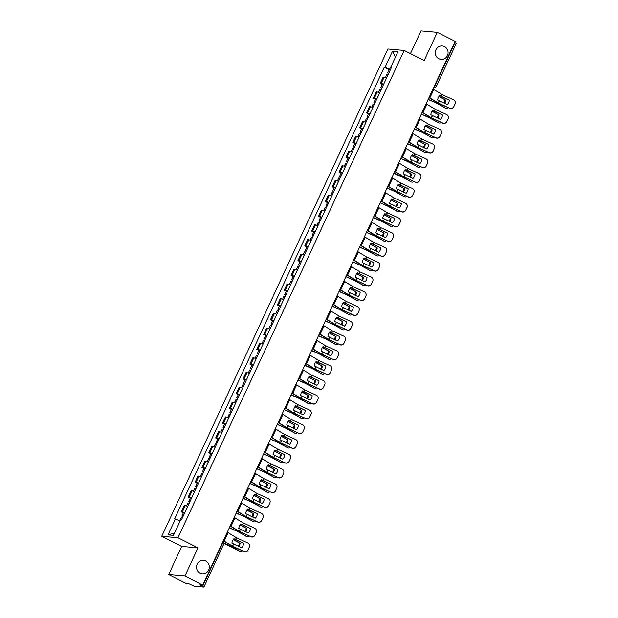 <?xml version="1.0" encoding="UTF-8"?>
<svg xmlns="http://www.w3.org/2000/svg" width="618" height="618" viewBox="0 0 618 618"><rect width="100%" height="100%" fill="white"/><g stroke="black" fill="none" stroke-linecap="round" stroke-linejoin="round"><path stroke-width="0.93" d="M205.717 561.005A6.721 6.389 -85 0 1 202.31 573.759A6.721 6.389 -85 0 1 196.748 565.3A6.721 6.389 -85 0 1 205.717 561.005M444.481 46.62A6.721 6.389 -85 0 1 441.074 59.382A6.721 6.389 -85 0 1 435.512 50.923A6.721 6.389 -85 0 1 444.481 46.62M168.621 574.632L184.875 576.069L202.727 585.099L455.118 41.36L437.274 32.337L424.172 60.556L404.172 50.437L387.919 49L161.723 536.3L181.723 546.412L168.621 574.632L186.474 583.662L189.347 583.917L194.577 586.289L203.886 587.077L202.627 586.25L222.542 543.353A2.101 0.61 -63.2 0 0 222.944 541.546M437.274 32.337L421.02 30.9L410.468 53.627M184.875 576.069L197.976 547.849L177.976 537.737L404.172 50.437M202.727 585.099L199.846 584.844L202.627 586.25M454.67 42.333L456.277 43.345L436.37 86.242L435.111 85.415L455.026 42.518M386.551 78.007A4.828 0.533 -155.1 0 0 384.102 77.227L383.114 77.142L380.209 83.391L381.198 83.476A4.828 0.533 24.9 0 1 383.647 84.257M382.256 84.427L380.209 83.391M379.691 92.777A4.828 0.533 -155.1 0 0 377.243 92.005L376.254 91.912L373.349 98.162L374.346 98.254A4.828 0.533 24.9 0 1 376.795 99.027M375.396 99.197L373.349 98.162M372.839 107.555A4.828 0.533 -155.1 0 0 370.391 106.775L369.394 106.69L366.497 112.939L367.486 113.024A4.828 0.533 24.9 0 1 369.935 113.805M368.537 113.975L366.497 112.939M365.98 122.325A4.828 0.533 -155.1 0 0 363.531 121.545L362.542 121.46L359.637 127.71L360.626 127.795A4.828 0.533 24.9 0 1 363.075 128.575M361.684 128.745L359.637 127.71M359.12 137.096A4.828 0.533 -155.1 0 0 356.671 136.323L355.682 136.23L352.778 142.48L353.774 142.573A4.828 0.533 24.9 0 1 356.223 143.345M354.825 143.515L352.778 142.48M352.268 151.866A4.828 0.533 -155.1 0 0 349.819 151.093L348.822 151.001L345.925 157.25L346.914 157.343A4.828 0.533 24.9 0 1 349.363 158.115M347.973 158.285L345.925 157.25M345.408 166.644A4.828 0.533 -155.1 0 0 342.959 165.863L341.97 165.778L339.066 172.028L340.054 172.113A4.828 0.533 24.9 0 1 342.511 172.893M341.113 173.063L339.066 172.028M338.548 181.414A4.828 0.533 -155.1 0 0 336.099 180.634L335.111 180.549L332.206 186.798L333.202 186.883A4.828 0.533 24.9 0 1 335.651 187.663M334.253 187.833L332.206 186.798M331.696 196.184A4.828 0.533 -155.1 0 0 329.247 195.412L328.251 195.319L325.354 201.568L326.343 201.661A4.828 0.533 24.9 0 1 328.791 202.434M327.401 202.604L325.354 201.568M324.836 210.962A4.828 0.533 -155.1 0 0 322.387 210.182L321.399 210.097L318.494 216.346L319.491 216.431A4.828 0.533 24.9 0 1 321.939 217.212M320.541 217.374L318.494 216.346M317.976 225.732A4.828 0.533 -155.1 0 0 315.528 224.952L314.539 224.867L311.642 231.117L312.631 231.202A4.828 0.533 24.9 0 1 315.08 231.982M313.681 232.152L311.642 231.117M311.124 240.502A4.828 0.533 -155.1 0 0 308.676 239.722L307.679 239.637L304.782 245.887L305.771 245.972A4.828 0.533 24.9 0 1 308.22 246.752M306.829 246.922L304.782 245.887M304.265 255.273A4.828 0.533 -155.1 0 0 301.816 254.5L300.827 254.407L297.922 260.657L298.919 260.75A4.828 0.533 24.9 0 1 301.368 261.522M299.969 261.692L297.922 260.657M297.412 270.051A4.828 0.533 -155.1 0 0 294.956 269.27L293.967 269.185L291.07 275.435L292.059 275.52A4.828 0.533 24.9 0 1 294.508 276.3M293.11 276.47L291.07 275.435M290.553 284.821A4.828 0.533 -155.1 0 0 288.104 284.041L287.115 283.956L284.21 290.205L285.199 290.29A4.828 0.533 24.9 0 1 287.648 291.07M286.258 291.24L284.21 290.205M283.693 299.591A4.828 0.533 -155.1 0 0 281.244 298.818L280.255 298.726L277.351 304.975L278.347 305.068A4.828 0.533 24.9 0 1 280.796 305.84M279.398 306.01L277.351 304.975M276.841 314.361A4.828 0.533 -155.1 0 0 274.392 313.589L273.395 313.496L270.499 319.745L271.487 319.838A4.828 0.533 24.9 0 1 273.936 320.611M272.538 320.781L270.499 319.745M269.981 329.139A4.828 0.533 -155.1 0 0 267.532 328.359L266.543 328.274L263.639 334.523L264.628 334.608A4.828 0.533 24.9 0 1 267.076 335.389M265.686 335.559L263.639 334.523M263.121 343.909A4.828 0.533 -155.1 0 0 260.672 343.129L259.684 343.044L256.779 349.294L257.776 349.379A4.828 0.533 24.9 0 1 260.224 350.159M258.826 350.329L256.779 349.294M256.269 358.679A4.828 0.533 -155.1 0 0 253.82 357.907L252.824 357.814L249.927 364.064L250.916 364.156A4.828 0.533 24.9 0 1 253.365 364.929M251.966 365.099L249.927 364.064M249.409 373.457A4.828 0.533 -155.1 0 0 246.961 372.677L245.972 372.592L243.067 378.842L244.056 378.927A4.828 0.533 24.9 0 1 246.505 379.707M245.114 379.869L243.067 378.842M242.55 388.228A4.828 0.533 -155.1 0 0 240.101 387.447L239.112 387.362L236.207 393.612L237.204 393.697A4.828 0.533 24.9 0 1 239.653 394.477M238.254 394.647L236.207 393.612M235.697 402.998A4.828 0.533 -155.1 0 0 233.249 402.218L232.252 402.133L229.355 408.382L230.344 408.467A4.828 0.533 24.9 0 1 232.793 409.247M231.402 409.417L229.355 408.382M228.838 417.768A4.828 0.533 -155.1 0 0 226.389 416.995L225.4 416.903L222.495 423.152L223.484 423.245A4.828 0.533 24.9 0 1 225.941 424.018M224.543 424.187L222.495 423.152M221.978 432.546A4.828 0.533 -155.1 0 0 219.529 431.766L218.54 431.681L215.636 437.93L216.632 438.015A4.828 0.533 24.9 0 1 219.081 438.795M217.683 438.965L215.636 437.93M215.126 447.316A4.828 0.533 -155.1 0 0 212.677 446.536L211.68 446.451L208.784 452.7L209.772 452.785A4.828 0.533 24.9 0 1 212.221 453.566M210.831 453.736L208.784 452.7M208.266 462.086A4.828 0.533 -155.1 0 0 205.817 461.314L204.828 461.221L201.924 467.471L202.92 467.563A4.828 0.533 24.9 0 1 205.369 468.336M203.971 468.506L201.924 467.471M201.406 476.857A4.828 0.533 -155.1 0 0 198.957 476.084L197.969 475.991L195.072 482.241L196.06 482.334A4.828 0.533 24.9 0 1 198.509 483.106M197.111 483.276L195.072 482.241M194.554 491.634A4.828 0.533 -155.1 0 0 192.105 490.854L191.109 490.769L188.212 497.019L189.201 497.104A4.828 0.533 24.9 0 1 191.65 497.884M190.259 498.054L188.212 497.019M187.694 506.405A4.828 0.533 -155.1 0 0 185.245 505.624L184.257 505.539L181.352 511.789L182.349 511.874A4.828 0.533 24.9 0 1 184.797 512.654M183.399 512.824L181.352 511.789M390.53 69.44L385.053 67.285L392.438 51.371L397.899 51.858L390.514 67.764L391.101 68.204M174.531 533.056L167.996 534.879L173.457 535.366L180.842 519.452L181.607 519.522L391.271 67.833L390.514 67.764M167.996 534.879L175.381 518.973L180.186 520.866M385.053 67.285L384.288 67.215L174.616 518.904L175.381 518.973M161.723 536.3L177.976 537.737M181.723 546.412L197.976 547.849M389.108 69.656L384.288 67.215M392.438 51.371L395.512 56.995M449.301 100.162L439.676 95.496A6.512 4.55 108.7 0 0 438.347 97.544A6.512 4.55 108.7 0 0 437.614 99.946L447.239 104.612A6.512 6.474 -168.4 0 0 449.301 100.162L439.537 95.659M432.994 89.031A5.253 0.579 24.9 0 1 433.79 89.486L442.179 94.585L453.481 99.792A3.152 3.129 11.6 0 1 455.026 103.948L453.72 106.844L455.026 103.948M429.085 97.459A5.253 0.579 24.9 0 1 429.873 97.914L438.27 103.013L449.572 108.22A3.152 3.129 11.6 0 0 453.751 106.698M429 97.636L437.845 102.974L449.572 108.22M453.72 106.844A3.152 3.129 -168.4 0 1 449.541 108.366M449.271 100.317A6.512 6.474 -168.4 0 1 449.162 101.244M455.25 103.26L455.219 103.415A3.152 3.129 -168.4 0 1 454.995 104.102M428.158 99.444L435.798 102.789L445.431 108.003A3.152 2.549 106.1 0 0 445.879 108.196A3.152 2.549 106.1 0 0 448.042 107.679M428.22 99.305L436.223 102.827L445.431 108.003M438.896 96.532L445.794 100.201L438.989 96.393M444.666 103.43A6.512 5.268 106.1 0 0 445.794 100.201M445.879 108.196L445.107 107.972A3.152 2.549 -73.9 0 1 444.666 107.787M443.963 103.106A6.512 5.268 106.1 0 0 445.022 99.985M388.792 73.187L387.602 72.909L388.583 73.627M390.367 69.78L389.185 69.494L387.602 72.909M388.042 74.801L386.853 74.515L385.431 77.582M442.442 114.933L432.816 110.267A6.512 4.55 108.7 0 0 431.495 112.314A6.512 4.55 108.7 0 0 430.754 114.716L440.379 119.382A6.512 6.474 -168.4 0 0 442.442 114.933L432.677 110.429M426.134 103.801A5.253 0.579 24.9 0 1 426.93 104.257L435.381 109.386L446.629 114.562A3.152 3.129 11.6 0 1 448.166 118.718L446.86 121.615L448.166 118.718M422.225 112.229A5.253 0.579 24.9 0 1 423.013 112.685L431.41 117.783L442.712 122.99A3.152 3.129 11.6 0 0 446.891 121.468M422.14 112.406L430.985 117.744L442.712 122.99M446.86 121.615A3.152 3.129 -168.4 0 1 442.681 123.144M442.411 115.087A6.512 6.474 -168.4 0 1 442.303 116.022M448.398 118.03L448.367 118.185A3.152 3.129 -168.4 0 1 448.135 118.872M435.59 129.703L425.964 125.037A6.512 4.55 108.7 0 0 424.636 127.084A6.512 4.55 108.7 0 0 423.894 129.486L433.519 134.16A6.512 6.474 -168.4 0 0 435.59 129.703L425.825 125.199M419.282 118.571A5.253 0.579 24.9 0 1 420.07 119.035L428.39 124.087L439.769 129.332A3.152 3.129 11.6 0 1 441.314 133.496L440.008 136.393L441.314 133.496M415.366 126.999A5.253 0.579 24.9 0 1 416.161 127.462L424.473 132.515L435.86 137.76A3.152 3.129 11.6 0 0 440.039 136.238M415.288 127.177L424.133 132.515L435.86 137.76M440.008 136.393A3.152 3.129 -168.4 0 1 435.829 137.914M435.559 129.857A6.512 6.474 -168.4 0 1 435.451 130.792M441.538 132.808L441.507 132.955A3.152 3.129 -168.4 0 1 441.283 133.642M421.298 114.214L428.992 117.59L438.579 122.781A3.152 2.549 106.1 0 0 439.019 122.967A3.152 2.549 106.1 0 0 441.182 122.449M421.368 114.075L429.363 117.598L438.579 122.781M432.044 111.302L438.935 114.979L432.129 111.17M437.814 118.2A6.512 5.268 106.1 0 0 438.935 114.979M439.019 122.967L438.255 122.743A3.152 2.549 -73.9 0 1 437.807 122.557M437.104 117.876A6.512 5.268 106.1 0 0 438.162 114.755M381.932 87.957L380.742 87.679L381.723 88.397M383.515 84.55L382.326 84.272L380.742 87.679M381.182 89.571L380 89.286L378.571 92.36M414.446 128.992L422.14 132.36L431.719 137.551A3.152 2.549 106.1 0 0 432.167 137.737A3.152 2.549 106.1 0 0 434.323 137.219M414.508 128.853L422.503 132.376L431.719 137.551M425.184 126.08L432.075 129.749L425.277 125.941M430.955 132.978A6.512 5.268 106.1 0 0 432.075 129.749M432.167 137.737L431.395 137.513A3.152 2.549 -73.9 0 1 430.947 137.327M430.244 132.646A6.512 5.268 106.1 0 0 431.302 129.525M375.072 102.735L373.89 102.449L374.871 103.175M376.656 99.32L375.474 99.042L373.89 102.449M374.33 104.342L373.141 104.063L371.719 107.13M428.73 144.481L419.104 139.807A6.512 4.55 108.7 0 0 417.776 141.854A6.512 4.55 108.7 0 0 417.042 144.264L426.667 148.93A6.512 6.474 -168.4 0 0 428.73 144.481L418.965 139.977M412.422 133.349A5.253 0.579 24.9 0 1 413.218 133.805L421.53 138.857L432.909 144.11A3.152 3.129 11.6 0 1 434.454 148.266L433.148 151.163L434.454 148.266M408.513 141.777A5.253 0.579 24.9 0 1 409.301 142.233L417.621 147.285L429 152.53A3.152 3.129 11.6 0 0 433.179 151.008M408.428 141.947L417.274 147.285L429 152.53M433.148 151.163A3.152 3.129 -168.4 0 1 428.969 152.685M428.699 144.627A6.512 6.474 -168.4 0 1 428.591 145.562M434.678 147.578L434.647 147.733A3.152 3.129 -168.4 0 1 434.423 148.42M421.87 159.251L412.252 154.585A6.512 4.55 108.7 0 0 410.924 156.632A6.512 4.55 108.7 0 0 410.182 159.035L419.807 163.7A6.512 6.474 -168.4 0 0 421.87 159.251L412.106 154.747M405.562 148.119A5.253 0.579 24.9 0 1 406.358 148.575L414.755 153.673L426.057 158.88A3.152 3.129 11.6 0 1 427.594 163.036L426.289 165.933L427.594 163.036M401.654 156.547A5.253 0.579 24.9 0 1 402.449 157.003L410.839 162.101L422.14 167.308A3.152 3.129 11.6 0 0 426.32 165.786M401.569 156.725L410.422 162.063L422.14 167.308M426.289 165.933A3.152 3.129 -168.4 0 1 422.109 167.455M421.839 159.405A6.512 6.474 -168.4 0 1 421.731 160.332M427.826 162.349L427.795 162.503A3.152 3.129 -168.4 0 1 427.563 163.191M415.018 174.021L405.393 169.355A6.512 4.55 108.7 0 0 404.064 171.402A6.512 4.55 108.7 0 0 403.322 173.805L412.948 178.471A6.512 6.474 -168.4 0 0 415.018 174.021L405.253 169.517M398.71 162.889A5.253 0.579 24.9 0 1 399.498 163.345L407.895 168.444L419.197 173.65A3.152 3.129 11.6 0 1 420.742 177.806L419.437 180.711L420.742 177.806M394.794 171.317A5.253 0.579 24.9 0 1 395.59 171.773L404.041 176.903L415.288 182.078A3.152 3.129 11.6 0 0 419.467 180.556M394.717 171.495L403.562 176.833L415.288 182.078M419.437 180.711A3.152 3.129 -168.4 0 1 415.257 182.233M414.987 174.176A6.512 6.474 -168.4 0 1 414.879 175.11M420.966 177.127L420.935 177.273A3.152 3.129 -168.4 0 1 420.711 177.961M407.586 143.762L415.134 147.061L424.86 152.322A3.152 2.549 106.1 0 0 425.308 152.507A3.152 2.549 106.1 0 0 427.471 151.997M407.648 143.623L415.651 147.146L424.86 152.322M418.324 140.85L425.223 144.519L418.417 140.711M424.095 147.748A6.512 5.268 106.1 0 0 425.223 144.519M425.308 152.507L424.535 152.291A3.152 2.549 -73.9 0 1 424.095 152.098M423.392 147.424A6.512 5.268 106.1 0 0 424.45 144.295M368.22 117.505L367.03 117.219L368.011 117.945M369.796 114.098L368.614 113.812L367.03 117.219M367.471 119.112L366.281 118.834L364.859 121.901M400.727 158.532L408.367 161.877L418.007 167.092A3.152 2.549 106.1 0 0 418.448 167.285A3.152 2.549 106.1 0 0 420.611 166.767M400.796 158.393L408.792 161.916L418.007 167.092M411.472 155.62L418.363 159.289L411.557 155.481M417.243 162.519A6.512 5.268 106.1 0 0 418.363 159.289M418.448 167.285L417.683 167.061A3.152 2.549 -73.9 0 1 417.235 166.875M416.532 162.194A6.512 5.268 106.1 0 0 417.59 159.073M361.36 132.275L360.17 131.997L361.151 132.715M362.944 128.868L361.754 128.583L360.17 131.997M360.611 133.89L359.429 133.604L358 136.678M393.875 173.31L401.569 176.678L411.148 181.87A3.152 2.549 106.1 0 0 411.596 182.055A3.152 2.549 106.1 0 0 413.751 181.537M393.936 173.171L401.932 176.686L411.148 181.87M404.612 170.39L411.503 174.067L404.705 170.259M410.383 177.289A6.512 5.268 106.1 0 0 411.503 174.067M411.596 182.055L410.823 181.831A3.152 2.549 -73.9 0 1 410.375 181.646M409.68 176.964A6.512 5.268 106.1 0 0 410.738 173.843M354.5 147.053L353.318 146.767L354.299 147.493M356.084 143.639L354.902 143.361L353.318 146.767M353.759 148.66L352.569 148.374L351.148 151.449M408.158 188.799L398.533 184.125A6.512 4.55 108.7 0 0 397.212 186.172A6.512 4.55 108.7 0 0 396.47 188.575L406.096 193.249A6.512 6.474 -168.4 0 0 408.158 188.799L398.394 184.288M391.851 177.66A5.253 0.579 24.9 0 1 392.646 178.123L400.958 183.175L412.337 188.42A3.152 3.129 11.6 0 1 413.882 192.584L412.577 195.481L413.882 192.584M387.942 186.088A5.253 0.579 24.9 0 1 388.73 186.551L397.05 191.603L408.428 196.848A3.152 3.129 11.6 0 0 412.608 195.327M387.857 186.265L396.702 191.603L408.428 196.848M412.577 195.481A3.152 3.129 -168.4 0 1 408.398 197.003M408.127 188.946A6.512 6.474 -168.4 0 1 408.019 189.881M414.106 191.897L414.075 192.043A3.152 3.129 -168.4 0 1 413.851 192.731M387.015 188.081L394.562 191.379L404.288 196.64A3.152 2.549 106.1 0 0 404.736 196.825A3.152 2.549 106.1 0 0 406.899 196.308M387.084 187.942L395.08 191.464L404.288 196.64M397.76 185.168L404.651 188.838L397.845 185.029M403.531 192.067A6.512 5.268 106.1 0 0 404.651 188.838M404.736 196.825L403.963 196.601A3.152 2.549 -73.9 0 1 403.523 196.416M402.82 191.734A6.512 5.268 106.1 0 0 403.878 188.614M347.648 161.823L346.459 161.537L347.44 162.264M349.232 158.417L348.042 158.131L346.459 161.537M346.899 163.43L345.709 163.152L344.288 166.219M401.298 203.569L391.681 198.896A6.512 4.55 108.7 0 0 390.352 200.943A6.512 4.55 108.7 0 0 389.61 203.353L399.236 208.019A6.512 6.474 -168.4 0 0 401.298 203.569L391.534 199.066M384.991 192.437A5.253 0.579 24.9 0 1 385.786 192.893L394.238 198.015L405.485 203.198A3.152 3.129 11.6 0 1 407.023 207.354L405.717 210.251L407.023 207.354M381.082 200.865A5.253 0.579 24.9 0 1 381.878 201.321L390.19 206.373L401.569 211.626A3.152 3.129 11.6 0 0 405.748 210.097M380.997 201.035L389.85 206.381L401.569 211.626M405.717 210.251A3.152 3.129 -168.4 0 1 401.538 211.773M401.267 203.716A6.512 6.474 -168.4 0 1 401.159 204.651M407.254 206.667L407.223 206.821A3.152 3.129 -168.4 0 1 406.992 207.509M380.163 202.851L387.702 206.149L397.436 211.41A3.152 2.549 106.1 0 0 397.876 211.595A3.152 2.549 106.1 0 0 400.039 211.086M380.224 202.712L388.22 206.234L397.436 211.41M390.9 199.938L397.791 203.608L390.985 199.799M396.671 206.837A6.512 5.268 106.1 0 0 397.791 203.608M397.876 211.595L397.111 211.379A3.152 2.549 -73.9 0 1 396.663 211.186M395.96 206.512A6.512 5.268 106.1 0 0 397.019 203.384M340.788 176.593L339.606 176.315L340.588 177.034M342.372 173.187L341.182 172.901L339.606 176.315M340.039 178.2L338.857 177.922L337.428 180.989M394.446 218.339L384.821 213.674A6.512 4.55 108.7 0 0 383.492 215.721A6.512 4.55 108.7 0 0 382.758 218.123L392.376 222.789A6.512 6.474 -168.4 0 0 394.446 218.339L384.682 213.836M378.139 207.208A5.253 0.579 24.9 0 1 378.927 207.663L387.324 212.762L398.625 217.969A3.152 3.129 11.6 0 1 400.17 222.125L398.865 225.022L400.17 222.125M374.222 215.636A5.253 0.579 24.9 0 1 375.018 216.091L383.415 221.19L394.717 226.397A3.152 3.129 11.6 0 0 398.896 224.875M374.145 215.813L382.99 221.151L394.717 226.397M398.865 225.022A3.152 3.129 -168.4 0 1 394.686 226.543M394.415 218.494A6.512 6.474 -168.4 0 1 394.307 219.429M400.394 221.437L400.364 221.592A3.152 3.129 -168.4 0 1 400.14 222.279M373.303 217.621L380.943 220.966L390.576 226.188A3.152 2.549 106.1 0 0 391.024 226.373A3.152 2.549 106.1 0 0 393.179 225.856M373.365 217.482L381.368 221.005L390.576 226.188M384.041 214.709L390.931 218.378L384.133 214.577M389.811 221.607A6.512 5.268 106.1 0 0 390.931 218.378M391.024 226.373L390.252 226.149A3.152 2.549 -73.9 0 1 389.803 225.964M389.108 221.283A6.512 5.268 106.1 0 0 390.167 218.162M333.929 191.364L332.747 191.086L333.728 191.804M335.512 187.957L334.33 187.671L332.747 191.086M333.187 192.978L331.997 192.692L330.576 195.767M387.586 233.11L377.961 228.444A6.512 4.55 108.7 0 0 376.64 230.491A6.512 4.55 108.7 0 0 375.899 232.893L385.524 237.567A6.512 6.474 -168.4 0 0 387.586 233.11L377.822 228.606M371.279 221.978A5.253 0.579 24.9 0 1 372.075 222.441L380.464 227.532L391.766 232.739A3.152 3.129 11.6 0 1 393.311 236.903L392.005 239.799L393.311 236.903M367.37 230.406A5.253 0.579 24.9 0 1 368.158 230.869L376.555 235.96L387.857 241.167A3.152 3.129 11.6 0 0 392.036 239.645M367.285 230.584L376.13 235.921L387.857 241.167M392.005 239.799A3.152 3.129 -168.4 0 1 387.826 241.321M387.556 233.264A6.512 6.474 -168.4 0 1 387.447 234.199M393.535 236.215L393.504 236.362A3.152 3.129 -168.4 0 1 393.28 237.049M366.443 232.399L374.137 235.767L383.724 240.958A3.152 2.549 106.1 0 0 384.164 241.144A3.152 2.549 106.1 0 0 386.327 240.626M366.513 232.26L374.508 235.782L383.724 240.958M377.189 229.487L384.079 233.156L377.274 229.348M382.959 236.377A6.512 5.268 106.1 0 0 384.079 233.156M384.164 241.144L383.392 240.92A3.152 2.549 -73.9 0 1 382.951 240.734M382.248 236.053A6.512 5.268 106.1 0 0 383.307 232.932M327.076 206.142L325.887 205.856L326.868 206.582M328.66 202.727L327.47 202.449L325.887 205.856M326.327 207.748L325.145 207.463L323.716 210.537M380.734 247.888L371.109 243.214A6.512 4.55 108.7 0 0 369.78 245.261A6.512 4.55 108.7 0 0 369.039 247.663L378.664 252.337A6.512 6.474 -168.4 0 0 380.734 247.888L370.962 243.376M364.419 236.756A5.253 0.579 24.9 0 1 365.215 237.212L373.535 242.264L384.914 247.509A3.152 3.129 11.6 0 1 386.451 251.673L385.145 254.57L386.451 251.673M360.51 245.184A5.253 0.579 24.9 0 1 361.306 245.64L369.618 250.692L380.997 255.937A3.152 3.129 11.6 0 0 385.176 254.415M360.425 245.354L369.278 250.692L380.997 255.937M385.145 254.57A3.152 3.129 -168.4 0 1 380.966 256.091M380.703 248.034A6.512 6.474 -168.4 0 1 380.588 248.969M386.683 250.985L386.652 251.14A3.152 3.129 -168.4 0 1 386.42 251.82M373.875 262.658L364.249 257.992A6.512 4.55 108.7 0 0 362.921 260.039A6.512 4.55 108.7 0 0 362.187 262.441L371.804 267.107A6.512 6.474 -168.4 0 0 373.875 262.658L364.11 258.154M357.567 251.526A5.253 0.579 24.9 0 1 358.355 251.982L366.752 257.08L378.054 262.287A3.152 3.129 11.6 0 1 379.599 266.443L378.293 269.34L379.599 266.443M353.65 259.954A5.253 0.579 24.9 0 1 354.446 260.41L362.897 265.531L374.145 270.715A3.152 3.129 11.6 0 0 378.324 269.193M353.573 260.132L362.418 265.47L374.145 270.715M378.293 269.34A3.152 3.129 -168.4 0 1 374.114 270.862M373.844 262.812A6.512 6.474 -168.4 0 1 373.736 263.739M379.823 265.755L379.792 265.91A3.152 3.129 -168.4 0 1 379.568 266.597M367.015 277.428L357.389 272.762A6.512 4.55 108.7 0 0 356.068 274.809A6.512 4.55 108.7 0 0 355.327 277.212L364.952 281.878A6.512 6.474 -168.4 0 0 367.015 277.428L357.25 272.924M350.707 266.296A5.253 0.579 24.9 0 1 351.503 266.752L359.892 271.85L371.202 277.057A3.152 3.129 11.6 0 1 372.739 281.213L371.433 284.11L372.739 281.213M346.798 274.724A5.253 0.579 24.9 0 1 347.586 275.18L355.983 280.278L367.285 285.485A3.152 3.129 11.6 0 0 371.464 283.963M346.713 274.902L355.559 280.24L367.285 285.485M371.433 284.11A3.152 3.129 -168.4 0 1 367.254 285.64M366.984 277.582A6.512 6.474 -168.4 0 1 366.876 278.517M372.963 280.526L372.932 280.68A3.152 3.129 -168.4 0 1 372.708 281.368M360.163 292.198L350.537 287.532A6.512 4.55 108.7 0 0 349.209 289.579A6.512 4.55 108.7 0 0 348.467 291.982L358.092 296.655A6.512 6.474 -168.4 0 0 360.163 292.198L350.391 287.694M343.855 281.066A5.253 0.579 24.9 0 1 344.643 281.53L352.963 286.582L364.342 291.827A3.152 3.129 11.6 0 1 365.887 295.991L364.581 298.888L365.887 295.991M339.939 289.494A5.253 0.579 24.9 0 1 340.734 289.958L349.046 295.01L360.425 300.255A3.152 3.129 11.6 0 0 364.612 298.733M339.861 289.672L348.706 295.01L360.425 300.255M364.581 298.888A3.152 3.129 -168.4 0 1 360.394 300.41M360.132 292.353A6.512 6.474 -168.4 0 1 360.016 293.287M366.111 295.304L366.08 295.45A3.152 3.129 -168.4 0 1 365.856 296.138M353.303 306.976L343.678 302.302A6.512 4.55 108.7 0 0 342.349 304.35A6.512 4.55 108.7 0 0 341.615 306.752L351.24 311.426A6.512 6.474 -168.4 0 0 353.303 306.976L343.538 302.472M336.995 295.844A5.253 0.579 24.9 0 1 337.783 296.3L346.103 301.352L357.482 306.605A3.152 3.129 11.6 0 1 359.027 310.761L357.722 313.658L359.027 310.761M333.079 304.272A5.253 0.579 24.9 0 1 333.874 304.728L342.194 309.78L353.573 315.026A3.152 3.129 11.6 0 0 357.752 313.504M333.002 304.442L341.847 309.78L353.573 315.026M357.722 313.658A3.152 3.129 -168.4 0 1 353.542 315.18M353.272 307.123A6.512 6.474 -168.4 0 1 353.164 308.058M359.251 310.074L359.22 310.228A3.152 3.129 -168.4 0 1 358.996 310.916M346.443 321.746L336.818 317.08A6.512 4.55 108.7 0 0 335.497 319.127A6.512 4.55 108.7 0 0 334.755 321.53L344.38 326.196A6.512 6.474 -168.4 0 0 346.443 321.746L336.679 317.243M330.136 310.615A5.253 0.579 24.9 0 1 330.931 311.07L339.328 316.169L350.63 321.375A3.152 3.129 11.6 0 1 352.167 325.531L350.862 328.428L352.167 325.531M326.227 319.042A5.253 0.579 24.9 0 1 327.015 319.498L335.412 324.597L346.713 329.803A3.152 3.129 11.6 0 0 350.893 328.282M326.142 319.22L334.987 324.558L346.713 329.803M350.862 328.428A3.152 3.129 -168.4 0 1 346.683 329.95M346.412 321.901A6.512 6.474 -168.4 0 1 346.304 322.828M352.399 324.844L352.368 324.998A3.152 3.129 -168.4 0 1 352.136 325.686M359.591 247.169L367.231 250.514L376.864 255.728A3.152 2.549 106.1 0 0 377.304 255.914A3.152 2.549 106.1 0 0 379.467 255.404M359.653 247.03L367.648 250.553L376.864 255.728M370.329 244.257L377.219 247.926L370.414 244.118M376.099 251.155A6.512 5.268 106.1 0 0 377.219 247.926M377.304 255.914L376.54 255.69A3.152 2.549 -73.9 0 1 376.092 255.504M375.389 250.831A6.512 5.268 106.1 0 0 376.447 247.702M320.217 220.912L319.035 220.626L320.016 221.352M321.8 217.505L320.611 217.219L319.035 220.626M319.467 222.519L318.285 222.241L316.856 225.307M352.731 261.939L360.371 265.284L370.004 270.499A3.152 2.549 106.1 0 0 370.452 270.692A3.152 2.549 106.1 0 0 372.608 270.174M352.793 261.8L360.796 265.323L370.004 270.499M363.469 259.027L370.36 262.696L363.562 258.888M369.24 265.925A6.512 5.268 106.1 0 0 370.36 262.696M370.452 270.692L369.68 270.468A3.152 2.549 -73.9 0 1 369.232 270.282M368.537 265.601A6.512 5.268 106.1 0 0 369.595 262.48M313.357 235.682L312.175 235.404L313.156 236.122M314.941 232.275L313.759 231.989L312.175 235.404M312.615 237.297L311.426 237.011L310.004 240.078M345.871 276.709L353.566 280.085L363.152 285.277A3.152 2.549 106.1 0 0 363.593 285.462A3.152 2.549 106.1 0 0 365.756 284.944M345.941 276.57L353.936 280.093L363.152 285.277M356.617 273.797L363.508 277.474L356.702 273.666M362.387 280.696A6.512 5.268 106.1 0 0 363.508 277.474M363.593 285.462L362.82 285.238A3.152 2.549 -73.9 0 1 362.38 285.053M361.677 280.371A6.512 5.268 106.1 0 0 362.735 277.25M306.505 250.452L305.315 250.174L306.296 250.893M308.088 247.046L306.899 246.767L305.315 250.174M305.755 252.067L304.574 251.781L303.144 254.855M339.019 291.487L346.713 294.856L356.292 300.047A3.152 2.549 106.1 0 0 356.733 300.232A3.152 2.549 106.1 0 0 358.896 299.715M339.081 291.348L347.077 294.871L356.292 300.047M349.757 288.575L356.648 292.244L349.842 288.436M355.528 295.474A6.512 5.268 106.1 0 0 356.648 292.244M356.733 300.232L355.968 300.008A3.152 2.549 -73.9 0 1 355.52 299.823M354.817 295.141A6.512 5.268 106.1 0 0 355.875 292.02M299.645 265.23L298.463 264.944L299.444 265.67M301.229 261.816L300.047 261.538L298.463 264.944M298.896 266.837L297.714 266.559L296.285 269.626M332.16 306.258L339.707 309.556L349.433 314.817A3.152 2.549 106.1 0 0 349.881 315.002A3.152 2.549 106.1 0 0 352.036 314.492M332.221 306.119L340.224 309.641L349.433 314.817M342.897 303.345L349.788 307.015L342.99 303.206M348.668 310.244A6.512 5.268 106.1 0 0 349.788 307.015M349.881 315.002L349.108 314.786A3.152 2.549 -73.9 0 1 348.668 314.593M347.965 309.919A6.512 5.268 106.1 0 0 349.023 306.791M292.785 280L291.603 279.715L292.584 280.441M294.369 276.594L293.187 276.308L291.603 279.715M292.044 281.607L290.854 281.329L289.433 284.396M325.3 321.028L332.94 324.373L342.581 329.587A3.152 2.549 106.1 0 0 343.021 329.78A3.152 2.549 106.1 0 0 345.184 329.263M325.369 320.889L333.365 324.411L342.581 329.587M336.045 318.115L342.936 321.785L336.13 317.976M341.816 325.014A6.512 5.268 106.1 0 0 342.936 321.785M343.021 329.78L342.248 329.556A3.152 2.549 -73.9 0 1 341.808 329.371M341.105 324.689A6.512 5.268 106.1 0 0 342.163 321.569M285.933 294.771L284.743 294.492L285.725 295.211M287.517 291.364L286.327 291.078L284.743 294.492M285.184 296.385L284.002 296.099L282.573 299.174M339.591 336.516L329.966 331.851A6.512 4.55 108.7 0 0 328.637 333.898A6.512 4.55 108.7 0 0 327.895 336.3L337.521 340.966A6.512 6.474 -168.4 0 0 339.591 336.516L329.827 332.013M323.284 325.385A5.253 0.579 24.9 0 1 324.071 325.841L332.469 330.939L343.77 336.146A3.152 3.129 11.6 0 1 345.315 340.302L344.01 343.206L345.315 340.302M319.367 333.813A5.253 0.579 24.9 0 1 320.163 334.268L328.552 339.367L339.861 344.574A3.152 3.129 11.6 0 0 344.041 343.052M319.29 333.99L328.135 339.328L339.861 344.574M344.01 343.206A3.152 3.129 -168.4 0 1 339.83 344.728M339.56 336.671A6.512 6.474 -168.4 0 1 339.452 337.606M345.539 339.622L345.508 339.769A3.152 3.129 -168.4 0 1 345.284 340.456M318.448 335.806L326.142 339.174L335.721 344.365A3.152 2.549 106.1 0 0 336.169 344.55A3.152 2.549 106.1 0 0 338.324 344.033M318.509 335.667L326.505 339.182L335.721 344.365M329.185 332.886L336.076 336.563L329.27 332.754M334.956 339.784A6.512 5.268 106.1 0 0 336.076 336.563M336.169 344.55L335.396 344.326A3.152 2.549 -73.9 0 1 334.948 344.141M334.245 339.46A6.512 5.268 106.1 0 0 335.304 336.339M279.073 309.548L277.891 309.263L278.873 309.989M280.657 306.134L279.475 305.856L277.891 309.263M278.324 311.155L277.142 310.869L275.721 313.944M332.731 351.294L323.106 346.621A6.512 4.55 108.7 0 0 321.777 348.668A6.512 4.55 108.7 0 0 321.043 351.07L330.669 355.744A6.512 6.474 -168.4 0 0 332.731 351.294L322.967 346.783M316.424 340.155A5.253 0.579 24.9 0 1 317.219 340.618L325.531 345.671L336.91 350.916A3.152 3.129 11.6 0 1 338.455 355.08L337.15 357.976L338.455 355.08M312.515 348.583A5.253 0.579 24.9 0 1 313.303 349.046L321.623 354.099L333.002 359.344A3.152 3.129 11.6 0 0 337.181 357.822M312.43 348.761L321.275 354.099L333.002 359.344M337.15 357.976A3.152 3.129 -168.4 0 1 332.971 359.498M332.7 351.441A6.512 6.474 -168.4 0 1 332.592 352.376M338.679 354.392L338.649 354.539A3.152 3.129 -168.4 0 1 338.425 355.226M311.588 350.576L319.135 353.875L328.861 359.135A3.152 2.549 106.1 0 0 329.309 359.321A3.152 2.549 106.1 0 0 331.472 358.803M311.65 350.437L319.653 353.959L328.861 359.135M322.326 347.664L329.224 351.333L322.418 347.525M328.096 354.562A6.512 5.268 106.1 0 0 329.224 351.333M329.309 359.321L328.537 359.097A3.152 2.549 -73.9 0 1 328.096 358.911M327.393 354.23A6.512 5.268 106.1 0 0 328.452 351.109M272.221 324.319L271.032 324.033L272.013 324.759M273.797 320.912L272.615 320.626L271.032 324.033M271.472 325.925L270.282 325.647L268.861 328.714M325.871 366.065L316.246 361.391A6.512 4.55 108.7 0 0 314.925 363.438A6.512 4.55 108.7 0 0 314.183 365.848L323.809 370.514A6.512 6.474 -168.4 0 0 325.871 366.065L316.107 361.561M309.564 354.933A5.253 0.579 24.9 0 1 310.36 355.389L318.811 360.51L330.058 365.694A3.152 3.129 11.6 0 1 331.596 369.85L330.29 372.747L331.596 369.85M305.655 363.361A5.253 0.579 24.9 0 1 306.443 363.817L314.763 368.869L326.142 374.122A3.152 3.129 11.6 0 0 330.321 372.592M305.57 363.531L314.415 368.876L326.142 374.122M330.29 372.747A3.152 3.129 -168.4 0 1 326.111 374.269M325.841 366.211A6.512 6.474 -168.4 0 1 325.732 367.146M331.827 369.162L331.796 369.317A3.152 3.129 -168.4 0 1 331.565 370.004M304.728 365.346L312.275 368.645L322.009 373.905A3.152 2.549 106.1 0 0 322.449 374.091A3.152 2.549 106.1 0 0 324.612 373.581M304.798 365.207L312.793 368.73L322.009 373.905M315.474 362.434L322.364 366.103L315.559 362.295M321.244 369.332A6.512 5.268 106.1 0 0 322.364 366.103M322.449 374.091L321.684 373.875A3.152 2.549 -73.9 0 1 321.236 373.681M320.533 369.008A6.512 5.268 106.1 0 0 321.592 365.879M265.361 339.089L264.172 338.803L265.153 339.529M266.945 335.682L265.755 335.396L264.172 338.803M264.612 340.696L263.43 340.418L262.001 343.484M319.019 380.835L309.394 376.169A6.512 4.55 108.7 0 0 308.065 378.216A6.512 4.55 108.7 0 0 307.324 380.618L316.949 385.284A6.512 6.474 -168.4 0 0 319.019 380.835L309.255 376.331M302.712 369.703A5.253 0.579 24.9 0 1 303.5 370.159L311.897 375.257L323.199 380.464A3.152 3.129 11.6 0 1 324.744 384.62L323.438 387.517L324.744 384.62M298.795 378.131A5.253 0.579 24.9 0 1 299.591 378.587L307.988 383.685L319.29 388.892A3.152 3.129 11.6 0 0 323.469 387.37M298.718 378.309L307.563 383.647L319.29 388.892M323.438 387.517A3.152 3.129 -168.4 0 1 319.259 389.039M318.988 380.989A6.512 6.474 -168.4 0 1 318.88 381.924M324.968 383.933L324.937 384.087A3.152 3.129 -168.4 0 1 324.713 384.775M297.876 380.116L305.516 383.461L315.149 388.683A3.152 2.549 106.1 0 0 315.597 388.869A3.152 2.549 106.1 0 0 317.752 388.351M297.938 379.977L305.933 383.5L315.149 388.683M308.614 377.204L315.504 380.873L308.706 377.073M314.384 384.102A6.512 5.268 106.1 0 0 315.504 380.873M315.597 388.869L314.825 388.645A3.152 2.549 -73.9 0 1 314.377 388.459M313.674 383.778A6.512 5.268 106.1 0 0 314.732 380.657M258.502 353.859L257.32 353.581L258.301 354.299M260.085 350.452L258.903 350.167L257.32 353.581M257.76 355.474L256.57 355.188L255.149 358.262M312.16 395.605L302.534 390.939A6.512 4.55 108.7 0 0 301.205 392.986A6.512 4.55 108.7 0 0 300.472 395.389L310.097 400.062A6.512 6.474 -168.4 0 0 312.16 395.605L302.395 391.101M295.852 384.473A5.253 0.579 24.9 0 1 296.648 384.937L305.037 390.028L316.339 395.234A3.152 3.129 11.6 0 1 317.884 399.398L316.578 402.295L317.884 399.398M291.943 392.901A5.253 0.579 24.9 0 1 292.731 393.365L301.128 398.455L312.43 403.662A3.152 3.129 11.6 0 0 316.609 402.14M291.858 393.079L300.703 398.417L312.43 403.662M316.578 402.295A3.152 3.129 -168.4 0 1 312.399 403.817M312.129 395.759A6.512 6.474 -168.4 0 1 312.02 396.694M318.108 398.71L318.077 398.857A3.152 3.129 -168.4 0 1 317.853 399.545M291.016 394.894L298.71 398.262L308.289 403.454A3.152 2.549 106.1 0 0 308.737 403.639A3.152 2.549 106.1 0 0 310.9 403.121M291.078 394.755L299.081 398.278L308.289 403.454M301.754 391.982L308.652 395.651L301.847 391.843M307.525 398.873A6.512 5.268 106.1 0 0 308.652 395.651M308.737 403.639L307.965 403.415A3.152 2.549 -73.9 0 1 307.525 403.23M306.822 398.548A6.512 5.268 106.1 0 0 307.88 395.427M251.65 368.637L250.46 368.351L251.441 369.077M253.226 365.223L252.044 364.944L250.46 368.351M250.9 370.244L249.711 369.958L248.289 373.033M305.3 410.383L295.682 405.709A6.512 4.55 108.7 0 0 294.353 407.756A6.512 4.55 108.7 0 0 293.612 410.159L303.237 414.832A6.512 6.474 -168.4 0 0 305.3 410.383L295.535 405.871M288.992 399.251A5.253 0.579 24.9 0 1 289.788 399.707L298.239 404.829L309.487 410.004A3.152 3.129 11.6 0 1 311.024 414.168L309.718 417.065L311.024 414.168M285.083 407.679A5.253 0.579 24.9 0 1 285.879 408.135L294.191 413.187L305.57 418.432A3.152 3.129 11.6 0 0 309.749 416.911M284.998 407.849L293.851 413.187L305.57 418.432M309.718 417.065A3.152 3.129 -168.4 0 1 305.539 418.587M305.269 410.53A6.512 6.474 -168.4 0 1 305.161 411.464M311.256 413.481L311.225 413.627A3.152 3.129 -168.4 0 1 310.993 414.315M284.156 409.664L291.704 412.963L301.437 418.224A3.152 2.549 106.1 0 0 301.878 418.409A3.152 2.549 106.1 0 0 304.041 417.899M284.226 409.525L292.221 413.048L301.437 418.224M294.902 406.752L301.793 410.422L294.987 406.613M300.672 413.651A6.512 5.268 106.1 0 0 301.793 410.422M301.878 418.409L301.113 418.185A3.152 2.549 -73.9 0 1 300.665 418M299.962 413.326A6.512 5.268 106.1 0 0 301.02 410.197M244.79 383.407L243.6 383.121L244.581 383.848M246.373 380L245.184 379.715L243.6 383.121M244.04 385.014L242.859 384.736L241.429 387.803M298.448 425.153L288.822 420.487A6.512 4.55 108.7 0 0 287.494 422.534A6.512 4.55 108.7 0 0 286.752 424.937L296.377 429.603A6.512 6.474 -168.4 0 0 298.448 425.153L288.683 420.649M282.14 414.021A5.253 0.579 24.9 0 1 282.928 414.477L291.325 419.576L302.627 424.782A3.152 3.129 11.6 0 1 304.172 428.938L302.866 431.835L304.172 428.938M278.224 422.449A5.253 0.579 24.9 0 1 279.019 422.905L287.47 428.027L298.718 433.21A3.152 3.129 11.6 0 0 302.897 431.688M278.146 422.627L286.991 427.965L298.718 433.21M302.866 431.835A3.152 3.129 -168.4 0 1 298.687 433.357M298.417 425.308A6.512 6.474 -168.4 0 1 298.309 426.235M304.396 428.251L304.365 428.405A3.152 3.129 -168.4 0 1 304.141 429.093M277.304 424.435L284.944 427.78L294.577 432.994A3.152 2.549 106.1 0 0 295.025 433.187A3.152 2.549 106.1 0 0 297.181 432.67M277.366 424.296L285.361 427.818L294.577 432.994M288.042 421.522L294.933 425.192L288.135 421.383M293.813 428.421A6.512 5.268 106.1 0 0 294.933 425.192M295.025 433.187L294.253 432.963A3.152 2.549 -73.9 0 1 293.805 432.778M293.11 428.096A6.512 5.268 106.1 0 0 294.168 424.968M237.93 398.177L236.748 397.899L237.729 398.618M239.514 394.771L238.332 394.485L236.748 397.899M237.188 399.792L235.999 399.506L234.577 402.573M291.588 439.923L281.962 435.257A6.512 4.55 108.7 0 0 280.642 437.305A6.512 4.55 108.7 0 0 279.9 439.707L289.525 444.373A6.512 6.474 -168.4 0 0 291.588 439.923L281.823 435.42M275.28 428.792A5.253 0.579 24.9 0 1 276.076 429.247L284.465 434.346L295.767 439.552A3.152 3.129 11.6 0 1 297.312 443.709L296.007 446.605L297.312 443.709M271.372 437.22A5.253 0.579 24.9 0 1 272.159 437.675L280.557 442.774L291.858 447.98A3.152 3.129 11.6 0 0 296.037 446.459M271.287 437.397L280.132 442.735L291.858 447.98M296.007 446.605A3.152 3.129 -168.4 0 1 291.827 448.135M291.557 440.078A6.512 6.474 -168.4 0 1 291.449 441.013M297.536 443.021L297.505 443.176A3.152 3.129 -168.4 0 1 297.281 443.863M270.445 439.205L278.139 442.581L287.718 447.772A3.152 2.549 106.1 0 0 288.166 447.957A3.152 2.549 106.1 0 0 290.329 447.44M270.514 439.066L278.509 442.588L287.718 447.772M281.19 436.293L288.081 439.97L281.275 436.161M286.961 443.191A6.512 5.268 106.1 0 0 288.081 439.97M288.166 447.957L287.393 447.733A3.152 2.549 -73.9 0 1 286.953 447.548M286.25 442.867A6.512 5.268 106.1 0 0 287.308 439.746M231.078 412.948L229.888 412.67L230.869 413.388M232.662 409.541L231.472 409.263L229.888 412.67M230.329 414.562L229.139 414.276L227.718 417.351M284.728 454.693L275.11 450.028A6.512 4.55 108.7 0 0 273.782 452.075A6.512 4.55 108.7 0 0 273.04 454.477L282.665 459.151A6.512 6.474 -168.4 0 0 284.728 454.693L274.964 450.19M268.421 443.562A5.253 0.579 24.9 0 1 269.216 444.025L277.667 449.147L288.915 454.323A3.152 3.129 11.6 0 1 290.452 458.486L289.147 461.383L290.452 458.486M264.512 451.99A5.253 0.579 24.9 0 1 265.307 452.453L273.619 457.505L284.998 462.751A3.152 3.129 11.6 0 0 289.178 461.229M264.427 452.167L273.28 457.505L284.998 462.751M289.147 461.383A3.152 3.129 -168.4 0 1 284.968 462.905M284.697 454.848A6.512 6.474 -168.4 0 1 284.589 455.783M290.684 457.799L290.653 457.946A3.152 3.129 -168.4 0 1 290.421 458.633M263.592 453.983L271.279 457.351L280.866 462.542A3.152 2.549 106.1 0 0 281.306 462.727A3.152 2.549 106.1 0 0 283.469 462.21M263.654 453.844L271.65 457.366L280.866 462.542M274.33 451.07L281.221 454.74L274.415 450.931M280.101 457.969A6.512 5.268 106.1 0 0 281.221 454.74M281.306 462.727L280.541 462.503A3.152 2.549 -73.9 0 1 280.093 462.318M279.39 457.637A6.512 5.268 106.1 0 0 280.448 454.516M224.218 427.726L223.036 427.44L224.017 428.166M225.802 424.311L224.612 424.033L223.036 427.44M223.469 429.332L222.287 429.054L220.858 432.121M277.876 469.471L268.251 464.798A6.512 4.55 108.7 0 0 266.922 466.845A6.512 4.55 108.7 0 0 266.188 469.247L275.806 473.921A6.512 6.474 -168.4 0 0 277.876 469.471L268.112 464.968M261.569 458.34A5.253 0.579 24.9 0 1 262.356 458.795L270.676 463.848L282.055 469.101A3.152 3.129 11.6 0 1 283.6 473.257L282.295 476.154L283.6 473.257M257.652 466.768A5.253 0.579 24.9 0 1 258.448 467.223L266.899 472.345L278.146 477.521A3.152 3.129 11.6 0 0 282.326 475.999M257.575 466.938L266.42 472.276L278.146 477.521M282.295 476.154A3.152 3.129 -168.4 0 1 278.115 477.675M277.845 469.618A6.512 6.474 -168.4 0 1 277.737 470.553M283.824 472.569L283.793 472.724A3.152 3.129 -168.4 0 1 283.569 473.411M256.733 468.753L264.28 472.052L274.006 477.312A3.152 2.549 106.1 0 0 274.454 477.498A3.152 2.549 106.1 0 0 276.609 476.988M256.794 468.614L264.798 472.137L274.006 477.312M267.47 465.841L274.361 469.51L267.563 465.702M273.241 472.739A6.512 5.268 106.1 0 0 274.361 469.51M274.454 477.498L273.681 477.281A3.152 2.549 -73.9 0 1 273.233 477.088M272.538 472.415A6.512 5.268 106.1 0 0 273.596 469.286M217.358 442.496L216.176 442.21L217.157 442.936M218.942 439.089L217.76 438.803L216.176 442.21M216.617 444.103L215.427 443.824L214.006 446.891M271.016 484.242L261.391 479.576A6.512 4.55 108.7 0 0 260.07 481.623A6.512 4.55 108.7 0 0 259.328 484.025L268.954 488.691A6.512 6.474 -168.4 0 0 271.016 484.242L261.252 479.738M254.709 473.11A5.253 0.579 24.9 0 1 255.504 473.566L263.894 478.664L275.195 483.871A3.152 3.129 11.6 0 1 276.74 488.027L275.435 490.924L276.74 488.027M250.8 481.538A5.253 0.579 24.9 0 1 251.588 481.994L259.985 487.092L271.287 492.299A3.152 3.129 11.6 0 0 275.466 490.777M250.715 481.716L259.56 487.054L271.287 492.299M275.435 490.924A3.152 3.129 -168.4 0 1 271.256 492.446M270.985 484.396A6.512 6.474 -168.4 0 1 270.877 485.323M276.964 487.339L276.934 487.494A3.152 3.129 -168.4 0 1 276.709 488.181M249.873 483.523L257.513 486.868L267.154 492.082A3.152 2.549 106.1 0 0 267.594 492.276A3.152 2.549 106.1 0 0 269.757 491.758M249.942 483.384L257.938 486.907L267.154 492.082M260.618 480.611L267.509 484.28L260.703 480.472M266.389 487.509A6.512 5.268 106.1 0 0 267.509 484.28M267.594 492.276L266.821 492.052A3.152 2.549 -73.9 0 1 266.381 491.866M265.678 487.185A6.512 5.268 106.1 0 0 266.737 484.064M210.506 457.266L209.317 456.988L210.298 457.706M212.09 453.859L210.9 453.573L209.317 456.988M209.757 458.88L208.575 458.595L207.146 461.661M264.164 499.012L254.539 494.346A6.512 4.55 108.7 0 0 253.21 496.393A6.512 4.55 108.7 0 0 252.468 498.796L262.094 503.461A6.512 6.474 -168.4 0 0 264.164 499.012L254.392 494.508M247.849 487.88A5.253 0.579 24.9 0 1 248.645 488.336L257.042 493.434L268.343 498.641A3.152 3.129 11.6 0 1 269.881 502.797L268.575 505.702L269.881 502.797M243.94 496.308A5.253 0.579 24.9 0 1 244.736 496.764L253.125 501.862L264.427 507.069A3.152 3.129 11.6 0 0 268.606 505.547M243.855 496.486L252.708 501.824L264.427 507.069M268.575 505.702A3.152 3.129 -168.4 0 1 264.396 507.224M264.133 499.166A6.512 6.474 -168.4 0 1 264.017 500.101M270.112 502.11L270.081 502.264A3.152 3.129 -168.4 0 1 269.85 502.952M243.021 498.301L250.661 501.646L260.294 506.86A3.152 2.549 106.1 0 0 260.734 507.046A3.152 2.549 106.1 0 0 262.897 506.528M243.083 498.162L251.078 501.677L260.294 506.86M253.759 495.381L260.649 499.058L253.844 495.25M259.529 502.279A6.512 5.268 106.1 0 0 260.649 499.058M260.734 507.046L259.969 506.822A3.152 2.549 -73.9 0 1 259.521 506.636M258.818 501.955A6.512 5.268 106.1 0 0 259.877 498.834M203.646 472.044L202.465 471.758L203.446 472.484M205.23 468.629L204.04 468.351L202.465 471.758M202.897 473.651L201.715 473.365L200.286 476.439M257.304 513.79L247.679 509.116A6.512 4.55 108.7 0 0 246.35 511.163A6.512 4.55 108.7 0 0 245.616 513.566L255.234 518.239A6.512 6.474 -168.4 0 0 257.304 513.79L247.54 509.278M240.997 502.65A5.253 0.579 24.9 0 1 241.785 503.114L250.105 508.166L261.484 513.411A3.152 3.129 11.6 0 1 263.029 517.575L261.723 520.472L263.029 517.575M237.08 511.078A5.253 0.579 24.9 0 1 237.876 511.542L246.327 516.663L257.575 521.839A3.152 3.129 11.6 0 0 261.754 520.317M237.003 511.256L245.848 516.594L257.575 521.839M261.723 520.472A3.152 3.129 -168.4 0 1 257.544 521.994M257.273 513.937A6.512 6.474 -168.4 0 1 257.165 514.871M263.253 516.887L263.222 517.034A3.152 3.129 -168.4 0 1 262.998 517.722M236.161 513.071L243.708 516.37L253.434 521.631A3.152 2.549 106.1 0 0 253.882 521.816A3.152 2.549 106.1 0 0 256.037 521.298M236.223 512.932L244.226 516.455L253.434 521.631M246.899 510.159L253.789 513.828L246.991 510.02M252.669 517.057A6.512 5.268 106.1 0 0 253.789 513.828M253.882 521.816L253.11 521.592A3.152 2.549 -73.9 0 1 252.662 521.407M251.966 516.725A6.512 5.268 106.1 0 0 253.025 513.604M196.787 486.814L195.605 486.528L196.586 487.254M198.37 483.407L197.188 483.121L195.605 486.528M196.045 488.421L194.855 488.143L193.434 491.21M250.444 528.56L240.819 523.886A6.512 4.55 108.7 0 0 239.498 525.933A6.512 4.55 108.7 0 0 238.757 528.344L248.382 533.01A6.512 6.474 -168.4 0 0 250.444 528.56L240.68 524.056M234.137 517.428A5.253 0.579 24.9 0 1 234.933 517.884L243.245 522.936L254.631 528.189A3.152 3.129 11.6 0 1 256.169 532.345L254.863 535.242L256.169 532.345M230.228 525.856A5.253 0.579 24.9 0 1 231.016 526.312L239.336 531.364L250.715 536.617A3.152 3.129 11.6 0 0 254.894 535.088M230.143 526.026L238.988 531.372L250.715 536.617M254.863 535.242A3.152 3.129 -168.4 0 1 250.684 536.764M250.414 528.707A6.512 6.474 -168.4 0 1 250.305 529.641M256.393 531.658L256.362 531.812A3.152 3.129 -168.4 0 1 256.138 532.5M229.301 527.842L236.849 531.14L246.582 536.401A3.152 2.549 106.1 0 0 247.022 536.586A3.152 2.549 106.1 0 0 249.185 536.076M229.371 527.702L237.366 531.225L246.582 536.401M240.047 524.929L246.937 528.599L240.132 524.79M245.817 531.828A6.512 5.268 106.1 0 0 246.937 528.599M247.022 536.586L246.25 536.37A3.152 2.549 -73.9 0 1 245.809 536.177M245.107 531.503A6.512 5.268 106.1 0 0 246.165 528.375M189.935 501.584L188.745 501.298L189.726 502.025M191.518 498.178L190.329 497.892L188.745 501.298M189.185 503.191L188.003 502.913L186.574 505.98M243.592 543.33L233.967 538.664A6.512 4.55 108.7 0 0 232.638 540.711A6.512 4.55 108.7 0 0 231.897 543.114L241.522 547.78A6.512 6.474 -168.4 0 0 243.592 543.33L233.82 538.826M227.285 532.198A5.253 0.579 24.9 0 1 228.073 532.654L236.47 537.753L247.772 542.959A3.152 3.129 11.6 0 1 249.317 547.115L248.011 550.012L249.317 547.115M223.368 540.626A5.253 0.579 24.9 0 1 224.164 541.082L232.553 546.181L243.855 551.387A3.152 3.129 11.6 0 0 248.042 549.865M223.291 540.804L232.136 546.142L243.855 551.387M248.011 550.012A3.152 3.129 -168.4 0 1 243.824 551.534M243.562 543.485A6.512 6.474 -168.4 0 1 243.446 544.419M249.541 546.428L249.51 546.582A3.152 3.129 -168.4 0 1 249.286 547.27M223.994 543.292L239.722 551.179A3.152 2.549 106.1 0 0 240.163 551.364A3.152 2.549 106.1 0 0 242.326 550.847M223.986 543.122L230.506 545.995L239.722 551.179M233.187 539.699L240.078 543.369L233.272 539.568M238.957 546.598A6.512 5.268 106.1 0 0 240.078 543.369M240.163 551.364L239.398 551.14A3.152 2.549 -73.9 0 1 238.95 550.955M238.247 546.273A6.512 5.268 106.1 0 0 239.305 543.152M183.075 516.354L181.893 516.076L182.874 516.795M184.658 512.948L183.476 512.662L181.893 516.076M182.325 517.969L181.144 517.683L179.745 520.696M189.201 497.104L192.105 490.854M196.06 482.334L198.957 476.084M202.92 467.563L205.817 461.314M209.772 452.785L212.677 446.536M216.632 438.015L219.529 431.766M223.484 423.245L226.389 416.995M230.344 408.467L233.249 402.218M237.204 393.697L240.101 387.447M244.056 378.927L246.961 372.677M250.916 364.156L253.82 357.907M257.776 349.379L260.672 343.129M264.628 334.608L267.532 328.359M271.487 319.838L274.392 313.589M278.347 305.068L281.244 298.818M285.199 290.29L288.104 284.041M292.059 275.52L294.956 269.27M298.919 260.75L301.816 254.5M305.771 245.972L308.676 239.722M312.631 231.202L315.528 224.952M319.491 216.431L322.387 210.182M326.343 201.661L329.247 195.412M333.202 186.883L336.099 180.634M340.054 172.113L342.959 165.863M346.914 157.343L349.819 151.093M353.774 142.573L356.671 136.323M360.626 127.795L363.531 121.545M367.486 113.024L370.391 106.775M374.346 98.254L377.243 92.005M381.198 83.476L384.102 77.227M182.349 511.874L185.245 505.624M433.867 87.146A2.101 0.61 -63.2 0 0 435.111 85.415L434.755 85.23M222.186 543.176L223.793 544.18A2.101 2.101 0 0 0 222.967 541.492M223.685 544.203L203.886 587.077M433.751 87.401L434.276 87.447A2.101 1.993 -85 0 0 436.254 86.265L436.37 86.242A2.101 2.101 0 0 1 434.276 87.447A2.101 1.993 -85 0 1 433.782 87.339M441.221 96.431L442.102 94.539M438.193 102.967L439.159 100.881M429.873 97.914L433.79 89.486M441.36 96.501L442.241 94.608M438.332 103.036L439.298 100.958M436.903 102.433L436.625 103.044M439.939 95.898L439.568 96.694M435.852 101.792L435.52 102.503M434.369 111.201L435.25 109.309M431.333 117.737L432.299 115.659M423.013 112.685L426.93 104.257M434.508 111.279L435.381 109.386M431.472 117.814L432.438 115.728M427.509 125.979L428.39 124.087M424.473 132.515L425.447 130.429M416.161 127.462L420.07 119.035M427.648 126.049L428.529 124.156M424.612 132.584L425.578 130.498M430.051 117.204L429.765 117.814M433.079 110.676L432.708 111.472M428.992 116.57L428.668 117.273M423.191 131.982L422.905 132.584M426.227 125.446L425.856 126.242M422.133 131.34L421.808 132.043M420.649 140.749L421.53 138.857M417.621 147.285L418.587 145.199M409.301 142.233L413.218 133.805M420.788 140.819L421.669 138.926M417.76 147.354L418.726 145.269M413.797 155.52L414.678 153.627M410.761 162.055L411.727 159.969M402.449 157.003L406.358 148.575M413.936 155.597L414.809 153.697M410.9 162.125L411.866 160.047M406.938 170.298L407.818 168.397M403.909 176.825L404.875 174.747M395.59 171.773L399.498 163.345M407.077 170.367L407.957 168.475M404.041 176.903L405.014 174.817M416.331 146.752L416.053 147.362M419.367 140.216L418.996 141.012M415.281 146.111L414.948 146.814M409.479 161.522L409.193 162.132M412.507 154.987L412.136 155.79M408.421 160.881L408.096 161.592M402.619 176.292L402.333 176.903M405.655 169.765L405.284 170.56M401.569 175.659L401.236 176.362M400.085 185.068L400.958 183.175M397.05 191.603L398.015 189.517M388.73 186.551L392.646 178.123M400.217 185.137L401.097 183.245M397.189 191.673L398.154 189.587M395.759 191.07L395.481 191.673M398.795 184.535L398.425 185.33M394.709 190.429L394.377 191.132M393.226 199.838L394.106 197.945M390.19 206.373L391.155 204.288M381.878 201.321L385.786 192.893M393.365 199.908L394.238 198.015M390.329 206.443L391.294 204.357M388.907 205.84L388.622 206.451M391.936 199.305L391.565 200.101M387.849 205.199L387.525 205.902M386.366 214.608L387.247 212.716M383.338 221.144L384.303 219.066M375.018 216.091L378.927 207.663M386.505 214.685L387.386 212.785M383.469 221.213L384.442 219.135M382.048 220.611L381.769 221.221M385.084 214.075L384.713 214.879M380.997 219.969L380.665 220.68M379.514 229.386L380.387 227.486M376.478 235.914L377.443 233.836M368.158 230.869L372.075 222.441M379.645 229.456L380.526 227.563M376.617 235.991L377.583 233.905M375.188 235.388L374.91 235.991M378.224 228.853L377.853 229.649M374.137 234.747L373.813 235.45M372.654 244.156L373.535 242.264M369.618 250.692L370.584 248.606M361.306 245.64L365.215 237.212M372.793 244.226L373.674 242.333M369.757 250.761L370.723 248.675M365.794 258.927L366.675 257.034M362.766 265.462L363.732 263.376M354.446 260.41L358.355 251.982M365.933 258.996L366.814 257.103M362.897 265.531L363.871 263.453M358.942 273.697L359.815 271.804M355.906 280.232L356.872 278.154M347.586 275.18L351.503 266.752M359.073 273.774L359.954 271.881M356.045 280.309L357.011 278.224M352.082 288.475L352.963 286.582M349.046 295.01L350.02 292.924M340.734 289.958L344.643 281.53M352.221 288.544L353.102 286.652M349.185 295.08L350.151 292.994M345.223 303.245L346.103 301.352M342.194 309.78L343.16 307.694M333.874 304.728L337.783 296.3M345.362 303.314L346.242 301.422M342.333 309.85L343.299 307.764M338.37 318.015L339.243 316.122M335.335 324.55L336.3 322.465M327.015 319.498L330.931 311.07M338.51 318.092L339.382 316.192M335.474 324.62L336.439 322.542M368.336 250.159L368.05 250.761M371.364 243.623L370.993 244.419M367.277 249.517L366.953 250.22M361.476 264.929L361.198 265.539M364.512 258.394L364.141 259.189M360.425 264.288L360.093 264.998M354.616 279.699L354.338 280.309M357.652 273.171L357.281 273.967M353.566 279.066L353.241 279.769M347.764 294.477L347.478 295.08M350.792 287.942L350.429 288.737M346.706 293.836L346.381 294.539M340.904 309.247L340.626 309.857M343.94 302.712L343.569 303.508M339.854 308.606L339.521 309.309M334.044 324.017L333.766 324.628M337.08 317.482L336.71 318.285M332.994 323.376L332.669 324.087M331.511 332.793L332.391 330.893M328.475 339.321L329.448 337.243M320.163 334.268L324.071 325.841M331.65 332.863L332.53 330.97M328.614 339.398L329.579 337.312M327.192 338.788L326.907 339.398M330.221 332.26L329.857 333.056M326.134 338.154L325.81 338.857M324.651 347.563L325.531 345.671M321.623 354.099L322.588 352.013M313.303 349.046L317.219 340.618M324.79 347.633L325.671 345.74M321.762 354.168L322.727 352.082M320.333 353.566L320.054 354.168M323.368 347.03L322.998 347.826M319.282 352.924L318.95 353.627M317.799 362.333L318.679 360.441M314.763 368.869L315.728 366.783M306.443 363.817L310.36 355.389M317.938 362.403L318.811 360.51M314.902 368.938L315.868 366.853M313.481 368.336L313.195 368.946M316.509 361.8L316.138 362.596M312.422 367.695L312.098 368.398M310.939 377.104L311.82 375.211M307.903 383.639L308.876 381.561M299.591 378.587L303.5 370.159M311.078 377.181L311.959 375.281M308.042 383.708L309.008 381.63M306.621 383.106L306.335 383.716M309.657 376.571L309.286 377.374M305.562 382.465L305.238 383.175M304.079 391.882L304.96 389.981M301.051 398.409L302.017 396.331M292.731 393.365L296.648 384.937M304.218 391.951L305.099 390.058M301.19 398.486L302.156 396.401M299.761 397.884L299.483 398.486M302.797 391.349L302.426 392.144M298.71 397.243L298.378 397.946M297.227 406.652L298.108 404.759M294.191 413.187L295.157 411.101M285.879 408.135L289.788 399.707M297.366 406.721L298.239 404.829M294.33 413.257L295.296 411.171M292.909 412.654L292.623 413.257M295.937 406.119L295.566 406.914M291.851 412.013L291.526 412.716M290.367 421.422L291.248 419.529M287.339 427.957L288.305 425.872M279.019 422.905L282.928 414.477M290.506 421.491L291.387 419.599M287.47 428.027L288.444 425.949M286.049 427.424L285.763 428.035M289.085 420.889L288.714 421.685M284.998 426.783L284.666 427.494M283.515 436.192L284.388 434.3M280.479 442.727L281.445 440.649M272.159 437.675L276.076 429.247M283.647 436.269L284.527 434.377M280.618 442.805L281.584 440.719M279.189 442.194L278.911 442.805M282.225 435.667L281.854 436.462M278.139 441.553L277.806 442.264M276.655 450.97L277.536 449.077M273.619 457.505L274.585 455.42M265.307 452.453L269.216 444.025M276.794 451.04L277.667 449.147M273.759 457.575L274.724 455.489M272.337 456.972L272.051 457.575M275.365 450.437L274.995 451.233M271.279 456.331L270.954 457.034M269.796 465.74L270.676 463.848M266.767 472.276L267.733 470.19M258.448 467.223L262.356 458.795M269.935 465.81L270.815 463.917M266.899 472.345L267.872 470.259M265.477 471.743L265.199 472.353M268.513 465.207L268.142 466.003M264.427 471.101L264.095 471.804M262.944 480.51L263.816 478.618M259.908 487.046L260.873 484.96M251.588 481.994L255.504 473.566M263.075 480.588L263.956 478.687M260.047 487.115L261.012 485.037M258.618 486.513L258.339 487.123M261.653 479.977L261.283 480.781M257.567 485.872L257.243 486.582M256.084 495.288L256.964 493.388M253.048 501.816L254.013 499.738M244.736 496.764L248.645 488.336M256.223 495.358L257.103 493.465M253.187 501.893L254.152 499.808M251.765 501.283L251.48 501.893M254.794 494.755L254.423 495.551M250.707 500.65L250.383 501.352M249.224 510.059L250.105 508.166M246.196 516.594L247.161 514.508M237.876 511.542L241.785 503.114M249.363 510.128L250.244 508.235M246.327 516.663L247.3 514.578M244.906 516.061L244.628 516.663M247.942 509.526L247.571 510.321M243.855 515.42L243.523 516.123M242.372 524.829L243.245 522.936M239.336 531.364L240.302 529.278M231.016 526.312L234.933 517.884M242.503 524.898L243.384 523.006M239.475 531.434L240.441 529.348M238.046 530.831L237.768 531.441M241.082 524.296L240.711 525.091M236.995 530.19L236.671 530.893M235.512 539.599L236.393 537.706M232.476 546.134L233.449 544.049M224.164 541.082L228.073 532.654M235.651 539.676L236.532 537.776M232.615 546.204L233.581 544.126M231.194 545.601L230.908 546.212M234.222 539.066L233.851 539.869M230.135 544.96L229.811 545.671"/></g></svg>
